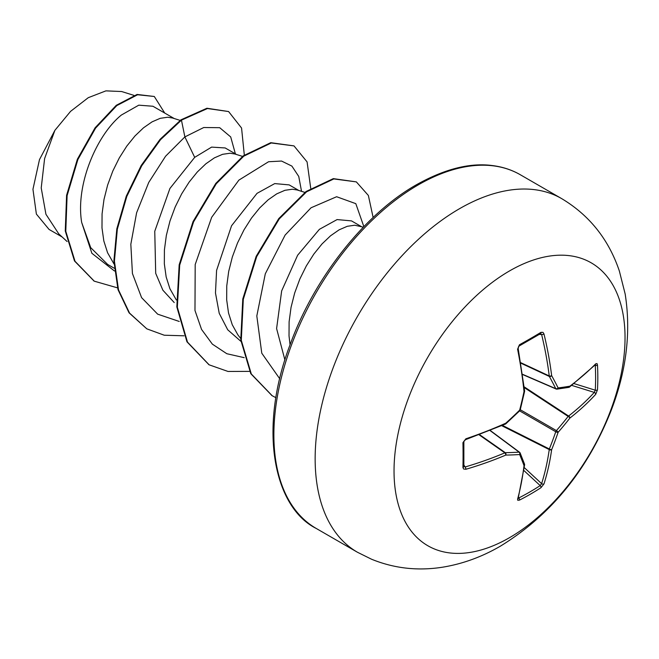 <?xml version="1.0" encoding="UTF-8"?>
<svg xmlns="http://www.w3.org/2000/svg" width="659" height="659" viewBox="0 0 659 659"><rect width="100%" height="100%" fill="white"/><g stroke="black" fill="none" stroke-linecap="round" stroke-linejoin="round"><path stroke-width="0.99" d="M518.427 497.479L518.814 497.949A1.738 0.98 63 0 1 519.465 500.115L517.76 500.288L517.587 499.143A326.576 171.398 -115.8 0 0 524.02 465.616A326.609 85.233 -132.4 0 0 519.654 454.537A326.609 118.093 -159.2 0 1 505.782 455.089A326.576 204.257 -175.5 0 1 465.864 469.282L463.565 468.986L462.939 467.478A325.159 101.601 -103.4 0 0 462.939 442.659L465.864 438.803A326.576 171.398 -4.2 0 0 505.782 423.185A326.609 229.002 -27.7 0 0 519.654 410.137A326.609 229.002 -92.3 0 0 524.02 391.594A326.576 171.398 -115.8 0 0 517.587 349.212L519.465 344.756A325.159 101.593 -16.6 0 0 530.446 338.569A325.159 101.593 -16.6 0 0 540.957 332.342A1.738 1.063 58.7 0 1 540.627 333.602L540.751 333.545M518.814 497.949A323.429 243.97 24.3 0 0 540.199 485.601L541.616 483.632A324.829 203.178 -124.5 0 0 549.244 449.578A1.738 0.898 -63.3 0 1 549.334 448.985A324.871 260.478 -99.6 0 0 555.759 431.744A1.738 0.865 -60 0 1 556.418 430.599A324.871 260.478 -20.4 0 0 568.14 416.414A1.738 0.898 -56.7 0 1 568.61 416.035A324.829 203.17 4.5 0 0 594.286 392.402L595.283 390.194A1.738 1.03 3.1 0 0 597.482 389.798L595.703 394.321A326.576 204.257 -175.5 0 1 569.887 418.078A326.609 261.87 159.6 0 1 558.107 432.337A326.609 261.87 80.4 0 1 551.649 449.669A326.576 204.265 55.5 0 1 543.98 483.904L540.957 487.701A325.159 245.28 -155.7 0 1 530.446 494.159A325.159 245.28 -155.7 0 1 519.465 500.115M509.539 537.662A163.341 94.303 -60 0 1 394.033 470.979A163.341 94.303 -60 0 1 509.539 270.923A163.341 94.303 -60 0 1 625.037 337.606A163.341 94.303 -60 0 1 509.539 537.662M540.957 332.342L542.991 332.358L543.98 333.973A326.576 204.265 55.5 0 1 551.649 375.638A326.609 118.101 39.2 0 1 558.107 387.929A326.609 85.225 12.4 0 0 569.887 386.174A326.576 171.398 -4.2 0 0 595.703 363.834L597.029 363.57L597.482 364.979A325.159 245.28 35.7 0 1 597.812 377.467A325.159 245.28 35.7 0 1 597.482 389.798M361.214 226.498L351.494 220.889L337.087 219.579L319.384 229.34L297.629 255.239L281.657 290.907L276.599 328.577L284.91 359.962M363.331 227.157L354.764 225.221L347.268 226.301L339.088 229.851L330.554 235.79L322.012 243.945L313.832 254.077L306.344 265.882L299.861 278.979L294.68 292.983L291.031 307.432L289.103 321.872L289.021 335.859L290.051 344.814M174.182 118.513L152.929 106.247L138.777 105.168L121.388 115.028C96.815 134.848 75.357 184.619 81.675 222.437L90.711 247.652L107.639 264.424L114.246 268.238M180.187 120.399L172.559 118.01L167.732 117.236L160.236 118.315L152.056 121.866L143.522 127.805L134.98 135.96L126.8 146.092L119.312 157.896L112.829 171.002L107.648 184.998L103.998 199.446L102.071 213.887L101.988 227.874L103.825 240.963L107.574 252.735L113.991 263.971M236.532 154.511L225.172 147.954L211.605 147.114L194.693 157.353L169.915 188.474L154.758 231.268L155.697 273.345L162.897 290.224L174.215 302.555M242.528 156.389L234.901 154L230.073 153.234L222.585 154.313L214.397 157.863L205.863 163.803L197.329 171.958L189.141 182.09L181.653 193.886L175.179 206.992L169.989 220.987L166.34 235.444L164.412 249.885L164.338 263.872L166.167 276.953L169.915 288.733L176.34 299.96M298.873 190.5L289.153 184.891L274.737 183.589L257.035 193.342L231.548 225.773L216.589 270.396L215.477 292.967L219.225 313.33L227.726 329.788L240.922 341.37M304.878 192.387L297.25 189.998L292.415 189.224L284.927 190.303L276.747 193.853L268.205 199.792L259.671 207.947L251.491 218.08L243.995 229.884L237.52 242.99L232.339 256.985L228.689 271.434L226.762 285.882L226.68 299.861L228.516 312.951L232.256 324.722L237.858 334.821L240.609 338.355M49.038 229.406L36.377 214.068L32.95 189.281L39.482 159.602L54.895 130.334L70.579 111.355L88.265 97.689L105.91 90.868L121.668 91.535L133.884 95.357M54.895 130.334L44.606 158.597L41.22 187.939L45.932 214.266L58.758 233.863L67.094 241.532M194.693 157.353L184.874 136.907L203.763 127.517L219.702 127.689L230.708 136.94L235.378 153.844M114.485 271.006L91.873 253.287L81.675 222.437M179.248 321.46L157.658 314.154L141.594 297.646L132.434 273.534L130.828 244.258L136.602 212.808L148.745 182.428L165.566 156.241L184.874 136.907L181.447 120.144L207.445 108.537L228.599 111.552L241.565 128.035L244.316 155.079M117.508 287.851L94.286 281.179L75.019 261.269L65.785 231.251L67.111 195.608L77.886 159.527L95.596 128.11L116.8 105.597L137.599 94.756L154.297 96.486L164.725 113.051M180.928 119.847L160.038 139.362L141.191 165.5L126.281 196.151L116.824 228.83L113.9 260.857L118.002 289.631L129.04 312.803L146.817 328.841L129.559 313.107L118.521 289.927L114.419 261.153L117.343 229.126L126.8 196.456L141.718 165.796L160.557 139.659L181.447 120.144L180.928 119.847L206.926 108.241L228.599 111.552M94.031 281.022L74.492 260.972L65.266 230.955L66.592 195.311L77.367 159.231L95.077 127.813L116.281 105.3L137.08 94.451L154.297 96.486M301.534 191.341L298.749 176.447L291.888 166.093L281.558 161.051L268.584 161.735L238.879 180.121L211.671 217.305L195.196 264.531L194.973 310.471L201.555 329.426L212.346 344.13L226.82 353.718L244.184 357.656M363.85 226.622L355.811 203.656L336.625 196.728L311.048 207.774L285.116 235.082L265.297 273.814L256.812 315.958L261.78 353.199L279.737 378.76M146.817 328.841L164.239 335.217L184.009 335.802M310.735 188.309L307.078 161.9L293.996 145.894L271.277 142.978L243.789 156.15L216.292 183.729L193.581 221.869L179.693 265.116L177.345 307.218L187.477 342.103L209.15 364.822L228.03 371.462L249.563 371.371M373.134 217.47L368.365 195.459L356.338 181.884L333.833 178.935L306.583 191.81L279.259 218.912L256.689 256.623L243.303 299.285L241.293 340.316L251.31 373.983L272.216 395.746L275.915 397.69M293.996 145.894L270.758 142.682L243.262 155.845L215.773 183.433L193.054 221.572L179.174 264.811L176.826 306.913L186.958 341.807L208.895 364.674M356.338 181.884L333.314 178.63L306.064 191.505L278.741 218.615L256.17 256.326L242.784 298.98L240.774 340.011L250.791 373.678L271.961 395.598M556.418 389.041A1.738 0.997 -66.6 0 1 556.089 388.999A1.738 0.997 -66.6 0 1 555.759 388.662A1.738 1.269 -26.4 0 0 558.107 387.929A1.738 1.359 -97.3 0 1 556.418 389.041M522.579 374.312L555.759 388.662A324.871 117.475 -140.8 0 0 549.334 376.437A1.738 0.931 -65 0 1 549.244 375.951A1.738 0.865 -7 0 0 551.649 375.638A1.738 1.203 -29 0 1 549.334 376.437L520.857 363.167M520.775 362.689L549.244 375.951A324.829 203.178 -124.5 0 0 541.616 334.5L540.199 333.693M463.73 466.144L465.139 466.967A324.829 203.17 4.5 0 0 504.843 452.848A1.738 0.931 -55 0 1 505.313 452.684A324.871 117.467 20.8 0 0 519.111 452.14A1.738 0.997 -53.4 0 1 519.572 452.255A1.738 0.997 -53.4 0 1 519.77 452.519A1.738 1.359 -22.7 0 1 520.14 452.98A1.738 1.738 0 0 0 519.572 452.255L490.288 430.5M517.587 499.143A1.738 1.269 15.3 0 0 518.155 498.484L524.605 464.883A1.738 1.145 6.8 0 0 524.58 464.57M524.506 464.076A1.738 1.417 -20.2 0 1 524.02 465.616A1.738 1.145 6.8 0 0 524.605 464.883A1.738 1.738 0 0 0 524.506 464.076L520.14 452.98A1.738 1.359 -22.7 0 1 519.654 454.537A1.738 1.269 -93.6 0 0 519.111 452.14L490.098 430.582M523.872 470.51L540.199 485.601A1.738 1.03 56.9 0 1 540.957 487.701M524.267 467.602L541.616 483.632A1.738 1.219 17.6 0 0 543.98 483.904M501.746 425.689L549.244 449.578A1.738 1.12 8 0 0 551.649 449.669A1.738 0.634 22 0 1 549.334 448.985L502.43 425.393M479.126 434.833L504.843 452.848A1.738 0.865 -113 0 1 505.782 455.089A1.738 1.203 -91 0 0 505.313 452.684L479.579 434.66M519.605 410.87L555.759 431.744A1.738 0.585 18.9 0 0 558.107 432.337A1.738 0.585 41.1 0 0 556.418 430.599L520.272 409.725M465.864 469.282A1.738 0.708 -106.4 0 0 465.139 466.967L463.895 465.023M524.259 387.591L568.14 416.414A1.738 0.634 38 0 1 569.887 418.078A1.738 1.12 52 0 0 568.61 416.035L524.177 386.849M462.939 467.478A1.738 1.063 1.3 0 0 463.862 466.564L463.862 441.802C464.793 440.616 462.074 442.922 465.592 439.652L505.445 424.058A1.738 1.738 0 0 0 505.898 423.762A1.738 0.42 48 0 1 505.7 423.778M462.939 442.659A1.738 0.939 -1.2 0 0 463.862 441.802M571.724 385.391L594.286 392.402A1.738 1.219 42.4 0 1 595.703 394.321M465.864 438.803A1.738 0.659 71.3 0 1 465.592 439.652M519.753 410.73A1.738 1.738 0 0 0 520.215 409.923A1.738 0.494 14.6 0 1 519.654 410.137A1.738 0.494 45.4 0 1 519.753 410.73L505.898 423.762A1.738 0.42 48 0 0 505.782 423.185A1.738 0.84 65.9 0 1 505.445 424.058M574.047 383.596L595.283 390.194A323.429 243.978 -144.3 0 0 595.612 377.928A323.429 243.978 -144.3 0 0 595.283 365.498A1.738 0.98 -3 0 0 597.482 364.979M594.846 364.707L595.415 364.658A1.738 1.269 -135.3 0 0 595.703 363.834M569.261 387.179A1.738 1.145 -126.8 0 0 569.541 387.047A1.738 1.145 -126.8 0 0 569.887 386.174A1.738 1.417 -99.8 0 1 568.799 387.368A1.738 1.738 0 0 0 569.541 387.047L595.415 364.658M520.215 409.923L524.58 391.405A1.738 1.738 0 0 0 524.605 390.869A1.738 0.84 -5.9 0 1 524.02 391.594A1.738 0.42 12 0 0 524.58 391.405A1.738 0.42 12 0 0 524.49 391.232M517.587 349.212A1.738 0.659 -11.3 0 0 518.18 348.553L518.468 346.791L518.18 348.553L524.605 390.869M519.465 344.756A1.738 0.939 61.2 0 1 519.185 345.983L519.185 345.983C518.625 347.342 519.259 343.916 518.18 348.553M539.309 334.401L541.616 334.5A1.738 0.708 -13.6 0 0 543.98 333.973M357.433 552.242A204.183 117.887 -60 0 1 326.139 388.629A204.183 117.887 -60 0 1 459.521 208.705A204.183 117.887 -60 0 1 561.616 198.59L520.346 174.767A204.183 117.887 120 0 0 418.259 184.882A204.183 117.887 120 0 0 284.869 364.806A204.183 117.887 120 0 0 316.172 528.419L357.433 552.242L371.544 559.227C394.164 568.437 417.855 571.098 442.601 567.193C462.643 563.923 481.894 556.913 500.362 546.179C550.191 515.569 586.905 470.888 610.506 412.13C626.347 371.849 631.231 332.474 625.16 293.996L619.353 271.006C608.661 239.374 589.418 215.238 561.616 198.59M595.283 365.498L594.682 365.399M519.185 345.983L540.627 333.602M316.172 528.419C274.317 507.545 257.397 429.89 290.364 343.965C314.557 277.241 365.473 213.467 416.521 184.709C444.52 169.042 469.669 162.641 491.952 165.5C502.438 166.776 511.903 169.874 520.346 174.767M49.03 229.414L62.152 236.985M94.286 281.179L93.767 280.874M208.631 364.526L209.15 364.822M271.697 395.449L272.216 395.746M522.612 374.526L556.089 388.999A1.738 1.738 0 0 0 557.003 389.131L568.799 387.368M517.916 497.965L518.155 498.484"/></g></svg>
